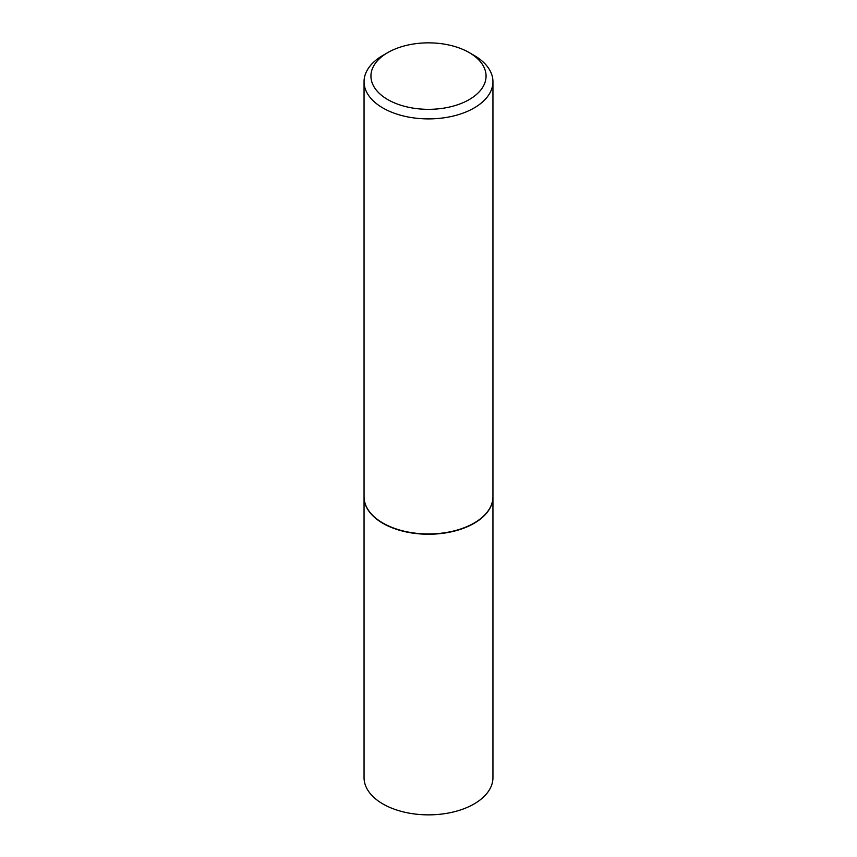 <?xml version="1.0" encoding="UTF-8"?>
<svg xmlns="http://www.w3.org/2000/svg" width="857" height="857" viewBox="0 0 857 857"><rect width="100%" height="100%" fill="white"/><g stroke="black" fill="none" stroke-linecap="round" stroke-linejoin="round"><path stroke-width="1.29" d="M364.054 496.889A64.446 37.205 0 0 0 364.054 497.028L364.054 777.663A64.446 37.205 0 0 0 382.929 803.962A64.446 37.205 0 0 0 453.16 812.029A64.446 37.205 0 0 0 492.946 777.663L492.946 497.028A64.446 37.205 0 0 0 492.946 496.889M364.054 497.028A64.446 37.205 0 0 0 382.929 523.338A64.446 37.205 0 0 0 453.16 531.404A64.446 37.205 0 0 0 492.946 497.028M387.793 52.588A57.569 33.241 0 0 0 387.793 99.594A57.569 33.241 0 0 0 469.208 99.594A57.569 33.241 0 0 0 469.208 52.588A57.569 33.241 0 0 0 387.793 52.588L382.929 55.394A64.446 37.205 0 0 0 364.054 81.704L364.054 496.749A64.446 37.205 0 0 0 382.929 523.059L383.175 523.198A64.104 37.012 0 0 0 473.825 523.198A64.104 37.012 0 0 0 473.942 523.124M383.175 523.198L382.929 523.059A64.446 37.205 0 0 0 474.071 523.059A64.446 37.205 0 0 0 492.946 496.749L492.946 81.704A64.446 37.205 0 0 0 474.071 55.394L469.208 52.588L474.071 55.394M364.054 81.704A64.446 37.205 0 0 0 382.929 108.003A64.446 37.205 0 0 0 453.16 116.07A64.446 37.205 0 0 0 492.946 81.704"/></g></svg>
